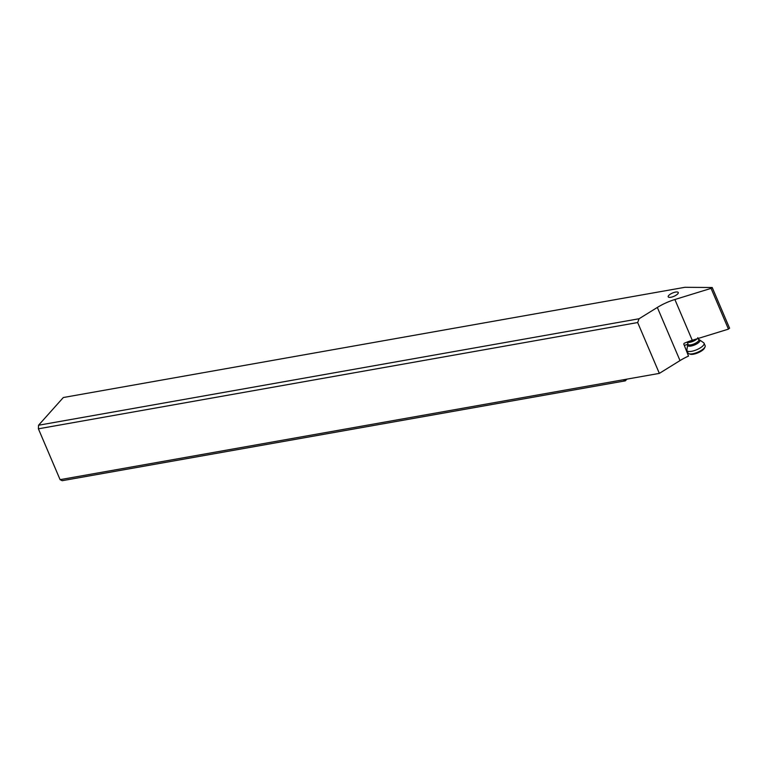 <?xml version="1.0" encoding="UTF-8"?>
<svg xmlns="http://www.w3.org/2000/svg" width="768" height="768" viewBox="0 0 768 768"><rect width="100%" height="100%" fill="white"/><g stroke="black" fill="none" stroke-linecap="round" stroke-linejoin="round"><path stroke-width="1.15" d="M692.266 340.282L674.88 299.51A26.611 8.765 156.9 0 0 657.331 307.44L639.082 318.749L38.544 425.242L63.331 397.517L684.912 287.299L712.214 287.51L711.072 288.365L728.458 329.126L692.266 340.282A26.611 8.765 -23.1 0 0 684.163 343.296L683.76 344.016L688.512 356.093A26.611 8.765 -23.1 0 0 680.006 360.586L659.357 373.382L637.67 322.541L38.4 428.813L60.086 479.654L62.198 480.701L625.354 380.842L623.242 379.786L659.357 373.382M674.88 299.51L711.072 288.365M670.925 297.254A5.453 1.795 156.9 0 1 668.218 296.803A5.453 1.795 156.9 0 1 670.301 294.182A5.453 1.795 156.9 0 1 675.552 292.08A5.453 1.795 156.9 0 1 678.259 292.522A5.453 1.795 156.9 0 1 676.176 295.142A5.453 1.795 156.9 0 1 670.925 297.254M729.312 328.166L728.458 329.126M687.83 344.314L684.346 345.389M698.208 339.043L698.064 338.496M38.4 428.813L38.544 425.242M623.242 379.786L60.086 479.654M626.87 379.142L625.354 380.842M639.082 318.749L637.67 322.541M693.677 339.84A6.653 2.189 156.9 0 1 689.021 341.424A6.653 2.189 156.9 0 1 688.694 341.482M698.544 339.322L699.533 339.878A6.653 2.189 156.9 0 1 699.629 339.936A6.653 2.189 156.9 0 1 697.891 343.152A6.653 2.189 156.9 0 1 690.998 346.051A6.653 2.189 156.9 0 1 687.648 345.053A6.653 2.189 156.9 0 1 687.667 344.938L687.946 343.834A5.942 1.958 -23.1 0 0 690.922 344.832A5.942 1.958 -23.1 0 0 697.162 342.182A5.942 1.958 -23.1 0 0 698.544 339.322L697.766 337.661M687.648 345.053L686.89 349.91A9.312 3.072 -23.1 0 0 686.957 350.554A9.312 3.072 -23.1 0 0 691.574 351.312A9.312 3.072 -23.1 0 0 700.531 347.722A9.312 3.072 -23.1 0 0 704.083 343.248A9.312 3.072 -23.1 0 0 703.67 342.758L699.629 339.936M704.083 343.248L705.139 345.715A9.312 3.072 156.9 0 1 705.024 346.934A9.312 3.072 156.9 0 1 692.63 353.779A9.312 3.072 156.9 0 1 688.963 353.779A9.312 3.072 156.9 0 1 688.003 353.021L686.957 350.554M705.024 346.934L704.448 348.134A8.246 2.717 156.9 0 1 693.475 354.202A8.246 2.717 156.9 0 1 690.23 354.202L688.963 353.779M657.331 307.44L680.006 360.586M697.085 338.794A5.818 1.92 156.9 0 1 689.914 342.288A5.818 1.92 156.9 0 1 687.293 342.125L687.946 343.834M729.6 328.272L712.214 287.51"/></g></svg>
